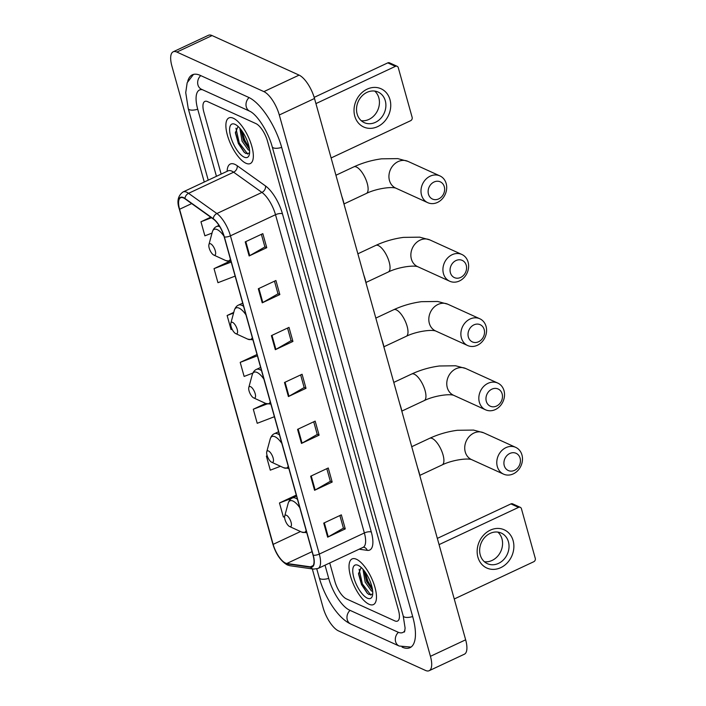 <?xml version="1.0" encoding="UTF-8"?>
<svg xmlns="http://www.w3.org/2000/svg" width="706" height="706" viewBox="0 0 706 706"><rect width="100%" height="100%" fill="white"/><g stroke="black" fill="none" stroke-linecap="round" stroke-linejoin="round"><path stroke-width="1.06" d="M369.035 604.257A25.195 9.522 -115.1 0 0 373.439 604.583A25.195 9.522 -115.1 0 0 373.395 582.538A25.195 9.522 -115.1 0 0 356.468 559.267A25.195 9.522 -115.1 0 0 352.056 558.949A25.195 9.522 -115.1 0 0 352.1 580.994A25.195 9.522 -115.1 0 0 369.035 604.257A25.195 9.522 -115.1 0 0 373.439 604.583A25.195 9.522 -115.1 0 0 373.395 582.538A25.195 9.522 -115.1 0 0 356.468 559.267A25.195 9.522 -115.1 0 0 352.056 558.949A25.195 9.522 -115.1 0 0 352.1 580.994A25.195 9.522 -115.1 0 0 369.035 604.257M245.891 163.227A25.195 9.522 -115.1 0 0 250.303 163.554A25.195 9.522 -115.1 0 0 250.259 141.509A25.195 9.522 -115.1 0 0 233.333 118.237A25.195 9.522 -115.1 0 0 228.92 117.92A25.195 9.522 -115.1 0 0 228.965 139.964A25.195 9.522 -115.1 0 0 245.891 163.227A25.195 9.522 -115.1 0 0 250.303 163.554A25.195 9.522 -115.1 0 0 250.259 141.509A25.195 9.522 -115.1 0 0 233.333 118.237A25.195 9.522 -115.1 0 0 228.92 117.92A25.195 9.522 -115.1 0 0 228.965 139.964A25.195 9.522 -115.1 0 0 245.891 163.227M285.48 563.061A16.794 6.345 64.9 0 1 273.151 544.361L179.589 209.258A16.794 6.345 64.9 0 1 180.604 197.742A16.794 6.345 64.9 0 1 185.016 198.827L213.327 219.054A16.794 6.345 64.9 0 1 224.181 236.881L313.032 555.128A16.794 6.345 64.9 0 1 312.017 566.636A16.794 6.345 64.9 0 1 310.428 566.839L286.83 563.476A16.794 6.345 64.9 0 1 285.48 563.061M285.586 563.432A17.218 6.504 -115.1 0 0 286.971 563.856L310.569 567.227A17.218 6.504 -115.1 0 0 313.235 555.225L224.384 236.978A17.218 6.504 -115.1 0 0 213.256 218.701L184.954 198.474A17.218 6.504 -115.1 0 0 179.386 209.161L272.948 544.264A17.218 6.504 -115.1 0 0 285.586 563.432M207.59 101.629A15.744 5.948 -115.1 0 0 204.837 101.426A15.744 5.948 -115.1 0 0 203.884 112.219L221.163 174.1L203.884 112.219A15.744 5.948 -115.1 0 1 204.837 101.426A15.744 5.948 -115.1 0 1 207.59 101.629L255.934 123.603L207.59 101.629M329.737 562.973L334.873 581.365A15.744 5.948 -115.1 0 0 346.434 598.9L394.769 620.865A15.744 5.948 -115.1 0 0 397.531 621.068A15.744 5.948 -115.1 0 0 398.484 610.275L267.495 141.129A15.744 5.948 -115.1 0 0 255.934 123.603A15.744 5.948 -115.1 0 1 267.495 141.129L398.484 610.275A15.744 5.948 -115.1 0 1 397.531 621.068A15.744 5.948 -115.1 0 1 394.769 620.865L346.434 598.9A15.744 5.948 -115.1 0 1 334.873 581.365L329.737 562.973M258.308 288.763L275.914 280.511L279.841 294.57L262.235 302.821L258.308 288.763M245.22 241.893L262.826 233.642L266.753 247.7L249.147 255.951L245.22 241.893M297.561 429.363L315.167 421.12L319.094 435.178L301.488 443.421L297.561 429.363M310.649 476.232L328.255 467.981L332.182 482.048L314.576 490.291L310.649 476.232M323.736 523.102L341.342 514.85L345.269 528.909L327.663 537.16L323.736 523.102M271.395 335.632L289.001 327.381L292.928 341.439L275.322 349.691L271.395 335.632M284.483 382.493L302.08 374.251L306.007 388.309L288.401 396.56L284.483 382.493M229.406 261.432L214.033 268.642L217.96 282.7L235.133 276.117M210.723 217.192L200.954 221.772L204.872 235.83L212.029 233.086M253.675 397.91A6.301 2.383 -115.1 0 0 253.692 397.919A6.301 2.383 -115.1 0 0 255.175 393.683A6.301 2.383 -115.1 0 0 250.551 386.667A6.301 2.383 -115.1 0 0 248.794 387.497A6.301 2.383 -115.1 0 0 249.959 393.304A6.301 2.383 -115.1 0 0 253.675 397.91L265.694 403.435A17.359 6.557 -115.1 0 0 265.694 403.435L253.295 409.242L257.222 423.3L274.396 416.725M267.177 455.732L266.383 456.111L270.301 470.17L280.467 466.278M296.273 495.1L279.461 502.981L283.388 517.039L284.624 516.571M233.757 312.396L227.12 315.503L231.047 329.57L232.089 329.164M257.019 354.5L240.208 362.372L244.135 376.43L252.836 373.095M306.007 388.309L304.136 387.462M300.641 374.921L304.162 387.55L288.983 396.26A4.201 1.571 164.4 0 1 288.401 396.56M292.928 341.439L291.057 340.592M287.554 328.061L291.084 340.689L275.896 349.391A4.201 1.571 164.4 0 1 275.322 349.691M345.269 528.909L343.398 528.062M339.895 515.53L343.425 528.159L328.246 536.86A4.201 1.571 164.4 0 1 327.663 537.16M332.182 482.048L330.311 481.192M326.807 468.66L330.337 481.289L315.158 489.99A4.201 1.571 164.4 0 1 314.576 490.291M319.094 435.178L317.223 434.322M313.729 421.791L317.25 434.419L302.071 443.121A4.201 1.571 164.4 0 1 301.488 443.421M266.753 247.7L264.882 246.853M261.379 234.321L264.909 246.95L249.73 255.651A4.201 1.571 164.4 0 1 249.147 255.951M279.841 294.57L277.97 293.722M274.466 281.191L277.996 293.82L262.817 302.521A4.201 1.571 164.4 0 1 262.235 302.821M240.208 362.372L257.381 355.798M253.295 409.242L267.089 403.956M266.383 456.111L267.195 455.794M279.461 502.981L292.046 498.162M227.12 315.503L233.589 313.032M214.033 268.642L231.206 262.058M200.954 221.772L211.482 217.739M202.498 89.733A28.346 10.714 -115.1 0 0 199.489 90.015A28.346 10.714 -115.1 0 0 197.777 109.439L216.442 176.315M325.025 565.188L328.767 578.593A28.346 10.714 -115.1 0 0 349.567 610.143L397.91 632.117A28.346 10.714 -115.1 0 0 402.87 632.479A28.346 10.714 -115.1 0 0 404.917 630.52M312.29 568.912L323.066 607.513A20.995 7.934 -115.1 0 0 338.474 630.882L425.497 670.435A20.995 7.934 -115.1 0 0 429.169 670.7A20.995 7.934 -115.1 0 0 430.439 656.315L279.294 114.99A20.995 7.934 -115.1 0 0 263.885 91.612L176.871 52.067A20.995 7.934 -115.1 0 0 173.191 51.794A20.995 7.934 -115.1 0 0 171.929 66.188L204.263 182.016M429.169 670.7L464.38 654.206A20.995 7.934 -115.1 0 0 465.651 639.812L314.505 98.487A20.995 7.934 -115.1 0 0 299.097 75.118L212.074 35.565A20.995 7.934 -115.1 0 0 208.402 35.3L173.191 51.794M402.049 647.093L402.102 647.12A45.149 17.059 -115.1 0 0 410.001 647.684A45.149 17.059 -115.1 0 0 412.728 616.753L281.738 147.607A45.149 17.059 -115.1 0 0 248.609 97.357L200.266 75.383A45.149 17.059 -115.1 0 0 192.359 74.81A45.149 17.059 -115.1 0 0 187.734 81.296M372.706 591.416L371.4 590.957L365.187 582.159L362.972 569.274M372.574 590.163L366.59 581.506L364.155 570.704M367.332 598.167A18.374 6.945 -115.1 0 0 372.433 595.749A18.374 6.945 -115.1 0 0 369.035 578.814A18.374 6.945 -115.1 0 0 358.198 565.374A18.374 6.945 -115.1 0 0 358.171 565.356A18.374 6.945 -115.1 0 0 353.847 577.711A18.374 6.945 -115.1 0 0 367.332 598.167M361.163 567.43L358.542 573.978L361.516 584.594L367.191 593.128L368.991 594.54L372.706 594.178M370.924 595.184L362.381 583.897L359.08 569.265M372.353 588.786L367.967 581.285L365.028 571.886M367.552 593.472L361.675 584.224L358.498 573.14M372.415 590.057L367.27 581.612L364.146 571.013M513.121 540.664A20.995 17.774 -65.6 0 1 500.748 567.659A20.995 17.774 -65.6 0 1 477.909 557.158A20.995 17.774 -65.6 0 1 490.282 530.162A20.995 17.774 -65.6 0 1 513.121 540.664M480.257 554.978A16.794 14.217 114.4 0 0 487.387 563.67A16.794 14.217 114.4 0 0 503.616 559.69A16.794 14.217 114.4 0 0 508.426 541.784A16.794 14.217 114.4 0 0 501.295 533.083A16.794 14.217 114.4 0 0 485.057 537.072A16.794 14.217 114.4 0 0 480.257 554.978M497.845 532.103A16.794 14.217 -65.6 0 1 501.966 538.846A16.794 14.217 -65.6 0 1 498.524 555.172A16.794 14.217 -65.6 0 1 484.378 561.72M454.249 598.988L533.736 561.747A2.621 2.224 114.4 0 0 535.28 558.367L521.416 508.691A2.621 2.224 114.4 0 0 518.557 507.376L510.923 503.907L437.332 538.387M439.07 544.626L518.557 507.376M510.923 503.907A2.621 2.224 -65.6 0 1 512.662 503.863L520.296 507.332M520.101 458.194A9.452 7.995 114.4 0 0 509.82 453.473A9.452 7.995 114.4 0 0 504.252 465.616A9.452 7.995 114.4 0 0 514.533 470.346A9.452 7.995 114.4 0 0 520.101 458.194M497.306 466.525A14.702 12.443 -65.6 0 1 501.516 450.852A14.702 12.443 -65.6 0 1 515.715 447.366A14.702 12.443 -65.6 0 1 521.955 454.973A14.702 12.443 -65.6 0 1 517.754 470.646A14.702 12.443 -65.6 0 1 503.555 474.132A14.702 12.443 -65.6 0 1 497.306 466.525M286.459 515.274A6.301 2.383 -115.1 0 0 284.703 516.104A6.301 2.383 -115.1 0 0 285.868 521.91A6.301 2.383 -115.1 0 0 289.584 526.517A6.301 2.383 -115.1 0 0 289.592 526.526A6.301 2.383 -115.1 0 0 291.075 522.29A6.301 2.383 -115.1 0 0 286.459 515.274M420.123 476.753A28.875 10.908 -115.1 0 0 417.643 467.875M502.142 393.895A9.452 7.995 114.4 0 0 491.87 389.165A9.452 7.995 114.4 0 0 486.302 401.317A9.452 7.995 114.4 0 0 496.583 406.038A9.452 7.995 114.4 0 0 502.142 393.895M479.356 402.217A14.702 12.443 -65.6 0 1 483.557 386.553A14.702 12.443 -65.6 0 1 497.765 383.067A14.702 12.443 -65.6 0 1 504.005 390.674A14.702 12.443 -65.6 0 1 499.795 406.338A14.702 12.443 -65.6 0 1 485.596 409.824A14.702 12.443 -65.6 0 1 479.356 402.217M268.501 450.975A6.301 2.383 -115.1 0 0 266.753 451.796A6.301 2.383 -115.1 0 0 267.918 457.603A6.301 2.383 -115.1 0 0 271.633 462.218A6.301 2.383 -115.1 0 0 271.642 462.218A6.301 2.383 -115.1 0 0 273.125 457.982A6.301 2.383 -115.1 0 0 268.501 450.975M402.164 412.445A28.875 10.908 -115.1 0 0 399.684 403.567M484.192 329.587A9.452 7.995 114.4 0 0 473.911 324.866A9.452 7.995 114.4 0 0 468.352 337.009A9.452 7.995 114.4 0 0 478.624 341.739A9.452 7.995 114.4 0 0 484.192 329.587M461.406 337.918A14.702 12.443 -65.6 0 1 465.607 322.245A14.702 12.443 -65.6 0 1 479.806 318.759A14.702 12.443 -65.6 0 1 486.046 326.366A14.702 12.443 -65.6 0 1 481.845 342.039A14.702 12.443 -65.6 0 1 467.646 345.525A14.702 12.443 -65.6 0 1 461.406 337.918M384.214 348.146A28.875 10.908 -115.1 0 0 381.734 339.268M466.242 265.288A9.452 7.995 114.4 0 0 455.961 260.558A9.452 7.995 114.4 0 0 450.393 272.71A9.452 7.995 114.4 0 0 460.674 277.432A9.452 7.995 114.4 0 0 466.242 265.288M443.447 273.61A14.702 12.443 -65.6 0 1 447.657 257.946A14.702 12.443 -65.6 0 1 461.856 254.46A14.702 12.443 -65.6 0 1 468.096 262.067A14.702 12.443 -65.6 0 1 463.895 277.74A14.702 12.443 -65.6 0 1 449.687 281.217A14.702 12.443 -65.6 0 1 443.447 273.61M232.592 322.368A6.301 2.383 -115.1 0 0 230.844 323.198A6.301 2.383 -115.1 0 0 232.009 328.996A6.301 2.383 -115.1 0 0 235.725 333.611A6.301 2.383 -115.1 0 0 235.733 333.611A6.301 2.383 -115.1 0 0 237.216 329.375A6.301 2.383 -115.1 0 0 232.592 322.368M366.255 283.838A28.875 10.908 -115.1 0 0 363.775 274.961M444.303 186.737A9.452 7.995 114.4 0 0 434.031 182.007A9.452 7.995 114.4 0 0 428.463 194.159A9.452 7.995 114.4 0 0 438.744 198.88A9.452 7.995 114.4 0 0 444.303 186.737M421.517 195.068A14.702 12.443 -65.6 0 1 425.718 179.395A14.702 12.443 -65.6 0 1 439.926 175.909A14.702 12.443 -65.6 0 1 446.166 183.516A14.702 12.443 -65.6 0 1 441.956 199.189A14.702 12.443 -65.6 0 1 427.757 202.675A14.702 12.443 -65.6 0 1 421.517 195.068M210.662 243.817A6.301 2.383 -115.1 0 0 208.914 244.647A6.301 2.383 -115.1 0 0 210.079 250.445A6.301 2.383 -115.1 0 0 213.794 255.06A6.301 2.383 -115.1 0 0 213.803 255.06A6.301 2.383 -115.1 0 0 215.286 250.824A6.301 2.383 -115.1 0 0 210.662 243.817M344.325 205.296A28.875 10.908 -115.1 0 0 341.845 196.409M389.986 99.634A20.995 17.774 -65.6 0 1 377.613 126.63A20.995 17.774 -65.6 0 1 354.774 116.137A20.995 17.774 -65.6 0 1 367.146 89.141A20.995 17.774 -65.6 0 1 389.986 99.634M357.121 113.948A16.794 14.217 114.4 0 0 364.252 122.641A16.794 14.217 114.4 0 0 380.481 118.661A16.794 14.217 114.4 0 0 385.291 100.755A16.794 14.217 114.4 0 0 378.151 92.062A16.794 14.217 114.4 0 0 361.922 96.042A16.794 14.217 114.4 0 0 357.121 113.948M374.709 91.074A16.794 14.217 -65.6 0 1 378.831 97.816A16.794 14.217 -65.6 0 1 375.38 114.143A16.794 14.217 -65.6 0 1 361.243 120.691M331.114 157.959L410.601 120.717A2.621 2.224 114.4 0 0 412.145 117.346L398.272 67.661A2.621 2.224 114.4 0 0 395.422 66.346L387.788 62.878L314.179 97.366M315.935 103.597L395.422 66.346M387.788 62.878A2.621 2.224 -65.6 0 1 389.527 62.834L397.16 66.302M249.571 150.387L248.265 149.928L242.052 141.129L239.837 128.245M249.43 149.134L243.446 140.476L241.011 129.675M244.197 157.138A18.374 6.945 -115.1 0 0 249.297 154.72A18.374 6.945 -115.1 0 0 245.9 137.794A18.374 6.945 -115.1 0 0 235.063 124.344A18.374 6.945 -115.1 0 0 235.036 124.327A18.374 6.945 -115.1 0 0 230.712 136.69A18.374 6.945 -115.1 0 0 244.197 157.138M238.028 126.4L235.398 132.949L238.381 143.565L244.055 152.099L245.856 153.511L249.571 153.149M247.788 154.164L239.237 142.877L235.936 128.236M249.218 147.757L244.832 140.256L241.893 130.857M244.417 152.443L238.54 143.203L235.363 132.11M249.28 149.028L244.135 140.582L241.011 129.983M273.151 544.361L300.509 531.539M227.129 171.311A26.246 9.919 64.9 0 1 234.877 164.366A26.246 9.919 64.9 0 1 237.19 165.725L265.491 185.952A26.246 9.919 64.9 0 1 282.453 213.803L371.312 532.05A26.246 9.919 64.9 0 1 367.235 550.353L359.142 549.197M184.954 198.474A5.251 4.033 -54.5 0 1 188.564 193.32L233.633 172.202A20.995 7.934 -115.1 0 0 231.789 171.117A20.995 7.934 -115.1 0 0 228.117 170.843L228.444 170.72M179.386 209.161A5.251 1.968 164.4 0 1 179.262 208.914L272.834 544.026C275.931 554.139 280.741 561.102 287.271 564.924L289.972 565.727A5.251 4.721 -81.9 0 1 286.971 563.856M224.384 236.978A5.251 1.968 -15.6 0 0 230.438 235.83L319.297 554.078A5.251 1.968 164.4 0 1 313.235 555.225M213.256 218.701A5.251 4.033 -54.5 0 1 216.874 213.539A20.995 7.934 64.9 0 1 230.438 235.83L275.508 214.712A20.995 7.934 -115.1 0 0 261.944 192.429L233.633 172.202A5.251 4.033 125.5 0 0 237.19 165.725M289.972 565.727L313.57 569.098A5.251 4.721 -81.9 0 1 310.569 567.227M371.312 532.05A5.251 1.968 164.4 0 0 364.367 532.959L319.297 554.078A20.995 7.934 64.9 0 1 318.027 568.462L363.096 547.344A20.995 7.934 -115.1 0 0 364.367 532.959L275.508 214.712A5.251 1.968 164.4 0 1 282.453 213.803M179.262 208.914C176.694 201.325 177.956 195.668 183.048 191.961A20.995 7.934 64.9 0 1 188.564 193.32L216.874 213.539L261.944 192.429A5.251 4.033 125.5 0 0 265.491 185.952M367.235 550.353A5.251 4.721 98.1 0 0 363.599 547.221L363.096 547.344M179.589 209.258L191.679 203.584M286.83 563.476L312.061 551.651M310.428 566.839L313.19 565.55M285.065 382.22L288.983 396.26M298.153 429.089L302.071 443.121M311.24 475.959L315.158 489.99M324.328 522.828L328.246 536.86M271.978 335.35L275.896 349.391M258.899 288.489L262.817 302.521M245.812 241.62L249.73 255.651M208.235 180.162L188.255 108.618A8.401 3.151 -15.6 0 0 189.305 109.651A8.401 3.151 -15.6 0 0 197.715 109.236M200.751 75.604A8.401 7.113 114.4 0 0 197.954 84.941A8.401 7.113 114.4 0 0 201.519 89.291L249.862 111.266C257.302 114.716 268.254 131.96 272.225 146.777L403.205 615.923L405.112 628.128L404.494 632.047M249.086 97.578A8.401 7.113 114.4 0 0 246.297 106.915A8.401 7.113 114.4 0 0 249.862 111.266M281.685 147.395A8.401 3.151 164.4 0 1 273.266 147.819A8.401 3.151 164.4 0 1 272.225 146.777M412.675 616.55A8.401 3.151 164.4 0 1 404.256 616.965A8.401 3.151 164.4 0 1 403.205 615.923M411.033 647.084L399.172 646.025A8.401 7.113 -65.6 0 1 395.607 641.675A8.401 7.113 -65.6 0 1 398.413 632.329M399.172 646.025L350.829 624.051A8.401 7.113 -65.6 0 1 347.264 619.709A8.401 7.113 -65.6 0 1 350.061 610.363M350.829 624.051C338.024 618.368 324.769 597.391 319.244 577.764A8.401 3.151 -15.6 0 0 320.295 578.805A8.401 3.151 -15.6 0 0 328.705 578.382M212.074 35.565L176.871 52.067M299.097 75.118L263.885 91.612M314.505 98.487L279.294 114.99M465.651 639.812L430.439 656.315M411.73 446.704L429.663 438.302C438.444 434.252 447.675 431.578 457.364 430.289L473.541 430.078L483.654 432.796A14.702 12.443 114.4 0 0 469.455 436.282A14.702 12.443 114.4 0 0 465.254 451.955A14.702 12.443 114.4 0 0 471.493 459.562L503.555 474.132M429.663 438.302A14.702 5.551 64.9 0 1 432.24 438.488A14.702 5.551 64.9 0 1 443.024 454.849A14.702 5.551 64.9 0 1 442.141 464.919C451.566 460.206 466.772 457.92 471.546 459.58M299.794 507.711A17.359 6.557 -115.1 0 0 292.972 501.057A17.359 6.557 -115.1 0 0 288.154 503.334L284.703 516.104M301.568 532.024A17.359 6.557 -115.1 0 0 301.603 532.042A17.359 6.557 -115.1 0 0 301.63 532.05A17.359 6.557 -115.1 0 0 306.175 530.559M297.438 499.257A18.894 7.139 -115.1 0 0 295.699 498.224A18.894 7.139 -115.1 0 0 292.39 497.986C290.475 498.763 289.063 500.545 288.154 503.334M393.78 382.405L411.713 374.003C420.485 369.944 429.716 367.279 439.406 365.99L455.582 365.77L465.704 368.497A14.702 12.443 114.4 0 0 451.505 371.983A14.702 12.443 114.4 0 0 447.295 387.647A14.702 12.443 114.4 0 0 453.543 395.254L485.596 409.824M411.713 374.003A14.702 5.551 64.9 0 1 414.281 374.189A14.702 5.551 64.9 0 1 425.074 390.55A14.702 5.551 64.9 0 1 424.182 400.62C433.616 395.907 448.822 393.621 453.596 395.281M281.844 443.412A17.359 6.557 -115.1 0 0 275.013 436.749A17.359 6.557 -115.1 0 0 270.195 439.035L266.753 451.796M271.633 462.218L283.644 467.734A17.359 6.557 -115.1 0 0 283.644 467.734A17.359 6.557 -115.1 0 0 283.671 467.751A17.359 6.557 -115.1 0 0 288.224 466.26M279.479 434.949A18.894 7.139 -115.1 0 0 277.749 433.916A18.894 7.139 -115.1 0 0 274.44 433.678C272.525 434.464 271.113 436.246 270.195 439.035M375.821 318.097L393.754 309.696C402.535 305.645 411.766 302.98 421.456 301.683L437.632 301.471L447.745 304.189A14.702 12.443 114.4 0 0 433.546 307.675A14.702 12.443 114.4 0 0 429.345 323.348A14.702 12.443 114.4 0 0 435.584 330.955L467.646 345.525M393.754 309.696A14.702 5.551 64.9 0 1 396.331 309.881A14.702 5.551 64.9 0 1 407.115 326.243A14.702 5.551 64.9 0 1 406.232 336.312C415.657 331.599 430.863 329.314 435.637 330.973M263.885 379.113A17.359 6.557 -115.1 0 0 257.063 372.45A17.359 6.557 -115.1 0 0 252.245 374.736L248.794 387.497M265.694 403.435A17.359 6.557 -115.1 0 0 265.721 403.444A17.359 6.557 -115.1 0 0 270.266 401.952M261.529 370.65A18.894 7.139 -115.1 0 0 259.79 369.617A18.894 7.139 -115.1 0 0 256.49 369.379C254.575 370.156 253.154 371.947 252.245 374.736M357.871 253.798L375.804 245.397C384.576 241.346 393.816 238.672 403.505 237.384L419.682 237.163L429.795 239.89A14.702 12.443 114.4 0 0 415.596 243.376A14.702 12.443 114.4 0 0 411.386 259.04A14.702 12.443 114.4 0 0 417.634 266.647L449.687 281.217M375.804 245.397A14.702 5.551 64.9 0 1 378.381 245.582A14.702 5.551 64.9 0 1 389.165 261.944A14.702 5.551 64.9 0 1 388.274 272.013C397.707 267.3 412.913 265.015 417.687 266.674M245.935 314.805A17.359 6.557 -115.1 0 0 239.113 308.143A17.359 6.557 -115.1 0 0 234.286 310.428L230.844 323.198M247.709 339.118A17.359 6.557 -115.1 0 0 247.735 339.136A17.359 6.557 -115.1 0 0 247.762 339.145A17.359 6.557 -115.1 0 0 252.316 337.653M243.57 306.342A18.894 7.139 -115.1 0 0 241.84 305.319A18.894 7.139 -115.1 0 0 238.531 305.071C236.616 305.857 235.204 307.639 234.286 310.428M335.941 175.247L353.874 166.845C362.646 162.795 371.877 160.121 381.567 158.832L397.743 158.612L407.865 161.339A14.702 12.443 114.4 0 0 393.666 164.825A14.702 12.443 114.4 0 0 389.456 180.489A14.702 12.443 114.4 0 0 395.704 188.096L427.757 202.675M353.874 166.845A14.702 5.551 64.9 0 1 356.442 167.031A14.702 5.551 64.9 0 1 367.235 183.392A14.702 5.551 64.9 0 1 366.343 193.462C375.777 188.749 390.983 186.463 395.757 188.123M223.996 236.236A17.359 6.557 -115.1 0 0 217.174 229.591A17.359 6.557 -115.1 0 0 212.356 231.877L208.914 244.647M225.779 260.567A17.359 6.557 -115.1 0 0 225.805 260.585A17.359 6.557 -115.1 0 0 225.832 260.593A17.359 6.557 -115.1 0 0 230.385 259.102M219.787 226.705A18.894 7.139 -115.1 0 0 216.601 226.52C214.686 227.306 213.274 229.088 212.356 231.877M313.57 569.098L318.027 568.462M183.048 191.961L228.117 170.843M319.244 577.764L316.773 568.921M193.479 74.404L187.169 82.717L185.731 92.627L188.255 108.618M201.06 89.053L201.519 89.291M201.272 89.185L199.489 90.015M483.654 432.796L515.715 447.366M289.584 526.517L301.603 532.042M296.538 496.044L292.39 497.986M301.638 532.059L306.783 532.748M419.832 475.376L442.141 464.919M465.704 368.497L497.765 383.067M278.588 431.737L274.44 433.678M283.688 467.76L288.833 468.449M401.882 411.068L424.182 400.62M447.745 304.189L479.806 318.759M260.629 367.438L256.49 369.379M265.73 403.453L270.875 404.141M383.923 346.77L406.232 336.312M429.795 239.89L461.856 254.46M235.725 333.611L247.735 339.136M242.679 303.13L238.531 305.071M247.78 339.154L252.924 339.842M365.973 282.462L388.274 272.013M407.865 161.339L439.926 175.909M213.794 255.06L225.805 260.585M218.975 225.408L216.601 226.52M225.849 260.602L230.994 261.291M344.043 203.91L366.343 193.462"/></g></svg>
